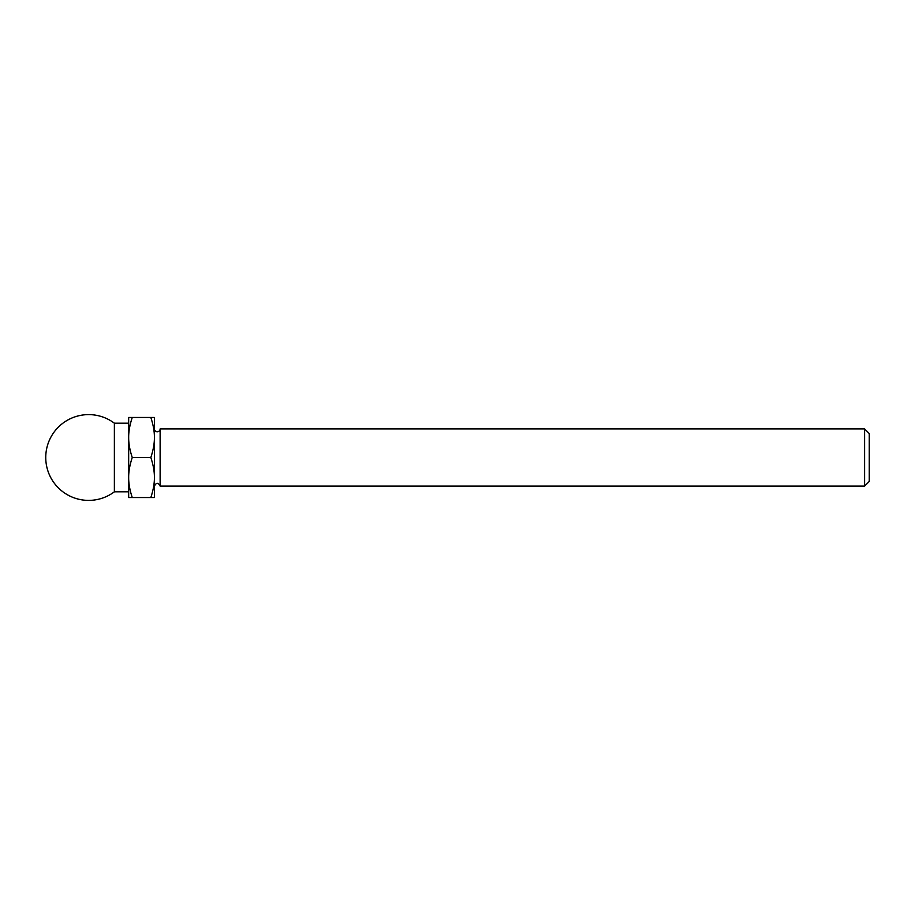 <?xml version="1.0" encoding="UTF-8"?>
<svg xmlns="http://www.w3.org/2000/svg" width="915" height="915" viewBox="0 0 915 915"><rect width="100%" height="100%" fill="white"/><g stroke="black" fill="none" stroke-linecap="round" stroke-linejoin="round"><path stroke-width="1.37" d="M154.406 428.906L154.406 417.469L150.826 417.469C153.285 424.88 154.475 431.548 154.406 437.484C154.475 443.42 153.285 450.089 150.826 457.5C153.285 464.912 154.475 471.58 154.406 477.516L154.406 428.906A2.859 2.859 0 0 0 157.266 431.766A2.859 2.859 0 0 0 160.125 428.906L864.606 428.906L869.25 433.55L869.25 481.45L864.606 486.094L864.606 428.906M864.606 486.094L160.125 486.094L160.125 428.906M154.406 477.516L154.406 486.094L154.406 477.516C154.475 483.452 153.285 490.12 150.826 497.531L154.406 497.531L154.406 477.516M150.826 417.469L128.672 417.469L128.672 437.484C128.603 431.548 129.793 424.88 132.252 417.469M150.826 457.5L132.252 457.5C129.793 450.089 128.603 443.42 128.672 437.484L128.672 423.188L114.375 423.188A42.891 42.891 0 0 0 45.75 457.5A42.891 42.891 0 0 0 114.375 491.812L114.375 423.188M150.826 497.531L132.252 497.531C129.793 490.12 128.603 483.452 128.672 477.516C128.603 471.58 129.793 464.912 132.252 457.5M114.375 491.812L128.672 491.812L128.672 477.516L128.672 497.531L132.252 497.531M128.672 477.516L128.672 437.484M154.406 486.094C156.316 482.399 158.215 482.399 160.125 486.094"/></g></svg>
